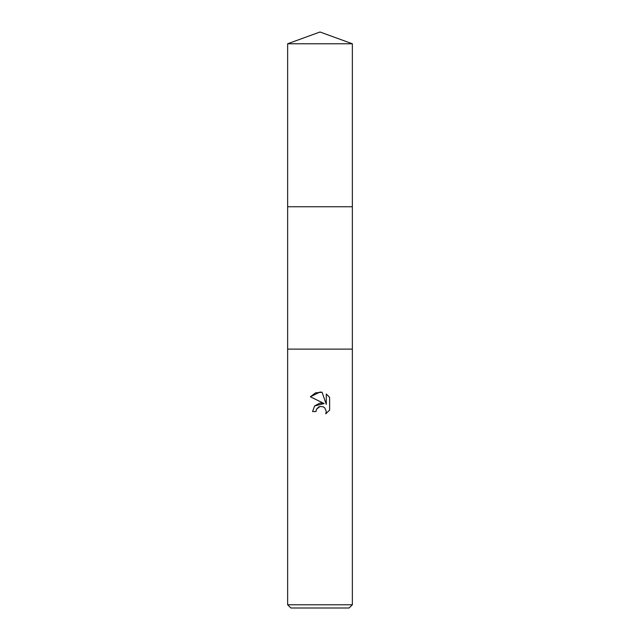 <?xml version="1.0" encoding="UTF-8"?>
<svg xmlns="http://www.w3.org/2000/svg" width="640" height="640" viewBox="0 0 640 640"><rect width="100%" height="100%" fill="white"/><g stroke="black" fill="none" stroke-linecap="round" stroke-linejoin="round"><path stroke-width="0.96" d="M287.64 43.776L352.36 43.776L320 32L287.64 43.776L287.64 349.12L352.36 349.12L352.36 604.768L287.64 604.768L290.88 608L349.12 608L352.36 604.768M287.64 604.768L287.64 349.12L352.36 349.12L352.36 206.744L287.64 206.744M320 406.488L316.504 409.216L315.96 411.56L312.56 411.56L314.664 405.888L320 403.056L324.12 403.56L310.384 396.784L320 392.048L322.088 392.272L326.28 404.352L326.28 394.008L329.616 397.376L329.616 410.136L325.752 413.84L326.296 411.528L324.784 407.88L323.104 406.752L320 406.488L323.104 406.752L324.784 407.88L326.296 411.528L325.752 413.84L329.616 410.136M315.96 411.56L316.304 409.672M322.088 392.272L315.552 392.84L310.384 396.784M329.616 397.376L326.28 394.008M324.12 403.56L314.632 405.936M316.504 409.216L318.608 407.016M319.152 406.752L319.872 406.52M352.36 43.776L352.36 206.744"/></g></svg>
